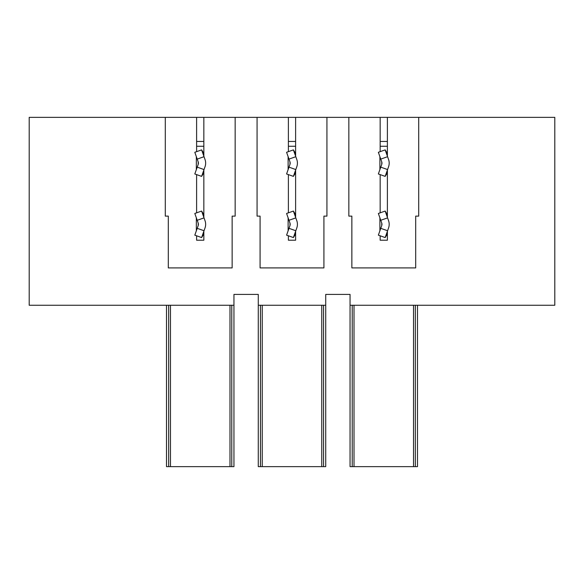 <?xml version="1.0" encoding="UTF-8"?>
<svg xmlns="http://www.w3.org/2000/svg" width="584" height="584" viewBox="0 0 584 584"><rect width="100%" height="100%" fill="white"/><g stroke="black" fill="none" stroke-linecap="round" stroke-linejoin="round"><path stroke-width="0.88" d="M418.706 117.362L418.706 216.124L415.691 216.124L415.691 267.91L351.86 267.91L351.86 216.124L348.845 216.124L348.845 117.362L554.8 117.362L554.8 305.249L350.05 305.249L350.05 294.409L325.726 294.409L325.726 305.249L258.274 305.249L258.274 294.409L233.95 294.409L233.95 305.249L29.2 305.249L29.2 117.362L235.155 117.362L235.155 216.124L232.14 216.124L232.14 267.91L168.309 267.91L168.309 216.124L165.294 216.124L165.294 117.362M348.845 117.362L326.93 117.362L326.93 216.124L323.916 216.124L323.916 267.91L260.084 267.91L260.084 216.124L257.07 216.124L257.07 117.362L235.155 117.362M196.611 141.452L203.838 141.452M257.07 117.362L326.93 117.362M203.838 231.286L203.838 240.214L196.611 240.214L203.838 240.214L203.838 233.95L201.619 237.564L194.808 235.155L197.217 228.337L204.028 230.746L205.028 227.928A10.84 10.84 0 0 0 205.028 220.701L204.028 217.876L197.217 220.285L198.21 223.11A3.614 3.614 0 0 1 198.21 225.519L197.217 228.337M197.217 220.285L194.808 213.474L201.619 211.065L203.838 214.678L203.838 172.762L201.619 176.375L194.808 173.966L197.217 167.155L204.028 169.564L205.028 166.739A10.84 10.84 0 0 0 205.028 159.52L204.028 156.695L197.217 159.103L198.21 161.921A3.614 3.614 0 0 1 198.21 164.33L197.217 167.155M203.838 156.162L203.838 117.362M196.611 240.214L196.611 235.79L196.611 240.214M196.611 212.832L196.611 174.609M196.611 151.65L196.611 117.362M203.838 131.816L203.838 146.27L196.611 146.27L196.611 131.816M166.498 305.249L166.498 466.638L233.95 466.638L233.95 305.249M288.387 141.452L295.613 141.452M295.613 231.286L295.613 240.214L288.387 240.214L295.613 240.214L295.613 233.95L293.394 237.564L286.583 235.155L288.992 228.337L295.803 230.746L296.803 227.928A10.84 10.84 0 0 0 296.803 220.701L295.803 217.876L288.992 220.285L289.985 223.11A3.614 3.614 0 0 1 289.985 225.519L288.992 228.337M288.992 220.285L286.583 213.474L293.394 211.065L295.613 214.678L295.613 172.762L293.394 176.375L286.583 173.966L288.992 167.155L295.803 169.564L296.803 166.739A10.84 10.84 0 0 0 296.803 159.52L295.803 156.695L288.992 159.103L289.985 161.921A3.614 3.614 0 0 1 289.985 164.33L288.992 167.155M295.613 156.162L295.613 117.362M288.387 240.214L288.387 235.79L288.387 240.214M288.387 212.832L288.387 174.609M288.387 151.65L288.387 117.362M295.613 131.816L295.613 146.27L288.387 146.27L288.387 131.816M258.274 305.249L258.274 466.638L325.726 466.638L325.726 305.249M380.162 141.452L387.389 141.452M387.389 231.286L387.389 240.214L380.162 240.214L387.389 240.214L387.389 233.95L385.17 237.564L378.359 235.155L380.761 228.337L387.579 230.746L388.572 227.928A10.84 10.84 0 0 0 388.572 220.701L387.579 217.876L380.761 220.285L381.761 223.11A3.614 3.614 0 0 1 381.761 225.519L380.761 228.337M380.761 220.285L378.359 213.474L385.17 211.065L387.389 214.678L387.389 172.762L385.17 176.375L378.359 173.966L380.761 167.155L387.579 169.564L388.572 166.739A10.84 10.84 0 0 0 388.572 159.52L387.579 156.695L380.761 159.103L381.761 161.921A3.614 3.614 0 0 1 381.761 164.33L380.761 167.155M387.389 156.162L387.389 117.362M380.162 240.214L380.162 235.79L380.162 240.214M380.162 212.832L380.162 174.609M380.162 151.65L380.162 117.362M387.389 131.816L387.389 146.27L380.162 146.27L380.162 131.816M350.05 305.249L350.05 466.638L417.502 466.638L417.502 305.249M381.761 223.11L381.761 225.519M385.17 211.065L387.579 217.876M385.17 237.564L387.579 230.746M379.899 230.775L379.899 217.847M387.389 214.678L387.389 217.343M387.389 153.497L385.17 149.884L378.359 152.293L380.761 159.103M381.761 161.921L381.761 164.33M385.17 149.884L387.579 156.695M385.17 176.375L387.579 169.564M387.389 170.097L387.389 172.762M379.899 169.594L379.899 156.665M198.21 223.11L198.21 225.519M201.619 211.065L204.028 217.876M201.619 237.564L204.028 230.746M196.348 230.775L196.348 217.847M203.838 214.678L203.838 217.343M203.838 153.497L201.619 149.884L194.808 152.293L197.217 159.103M198.21 161.921L198.21 164.33M201.619 149.884L204.028 156.695M201.619 176.375L204.028 169.564M203.838 170.097L203.838 172.762M196.348 169.594L196.348 156.665M289.985 223.11L289.985 225.519M293.394 211.065L295.803 217.876M293.394 237.564L295.803 230.746M288.124 230.775L288.124 217.847M295.613 214.678L295.613 217.343M295.613 153.497L293.394 149.884L286.583 152.293L288.992 159.103M289.985 161.921L289.985 164.33M293.394 149.884L295.803 156.695M293.394 176.375L295.803 169.564M295.613 170.097L295.613 172.762M288.124 169.594L288.124 156.665M352.218 305.249L352.218 466.638M354.013 305.249L354.013 466.638M413.53 305.249L413.53 466.638M415.334 305.249L415.334 466.638M260.442 305.249L260.442 466.638M262.245 305.249L262.245 466.638M321.755 305.249L321.755 466.638M323.558 305.249L323.558 466.638M168.667 305.249L168.667 466.638M170.47 305.249L170.47 466.638M229.987 305.249L229.987 466.638M231.782 305.249L231.782 466.638"/></g></svg>
